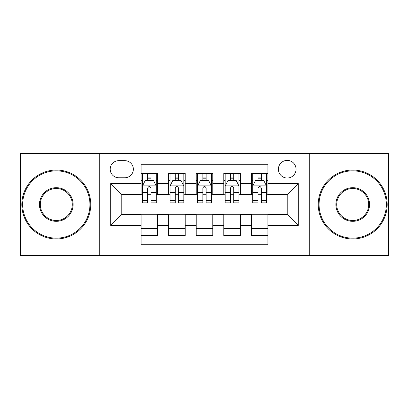 <?xml version="1.0" encoding="UTF-8"?>
<svg xmlns="http://www.w3.org/2000/svg" width="409" height="409" viewBox="0 0 409 409"><rect width="100%" height="100%" fill="white"/><g stroke="black" fill="none" stroke-linecap="round" stroke-linejoin="round"><path stroke-width="0.61" d="M287.22 160.384A8.824 8.824 0 0 0 278.396 169.208A8.824 8.824 0 0 0 287.22 178.027A8.824 8.824 0 0 0 296.044 169.208A8.824 8.824 0 0 0 287.22 160.384M309.276 255.513L388.55 255.513L388.55 153.487L309.276 153.487L309.276 255.513L99.724 255.513L99.724 153.487L20.45 153.487L20.45 255.513L99.724 255.513M267.915 173.482L251.377 173.482L251.377 183.544L240.344 183.544L240.344 194.572L251.377 194.572L251.377 183.544M240.344 183.544L240.344 173.482L223.8 173.482L223.8 183.544L212.772 183.544L212.772 194.572L223.8 194.572L223.8 183.544M212.772 183.544L212.772 173.482L196.228 173.482L196.228 183.544L185.2 183.544L185.2 194.572L196.228 194.572L196.228 183.544M185.2 183.544L185.2 173.482L168.656 173.482L168.656 194.572L157.623 194.572L157.623 173.482L141.085 173.482M141.085 235.518L157.623 235.518L157.623 214.428L168.656 214.428L168.656 235.518L185.2 235.518L185.2 214.428L196.228 214.428L196.228 225.456L185.2 225.456M196.228 225.456L196.228 235.518L212.772 235.518L212.772 214.428L223.8 214.428L223.8 225.456L212.772 225.456M223.8 225.456L223.8 235.518L240.344 235.518L240.344 214.428L251.377 214.428L251.377 225.456L240.344 225.456M118.748 177.757L124.811 177.757A8.548 8.548 0 0 0 133.36 169.208A8.548 8.548 0 0 0 124.811 160.66L118.748 160.66A8.548 8.548 0 0 0 110.2 169.208A8.548 8.548 0 0 0 118.748 177.757M309.276 153.487L99.724 153.487M267.915 183.544L267.915 164.244L141.085 164.244L141.085 194.572L121.78 194.572L121.78 214.428L141.085 214.428L141.085 244.756L267.915 244.756L267.915 214.428L287.22 214.428L287.22 194.572L267.915 194.572L267.915 183.544L298.248 183.544L298.248 225.456L267.915 225.456M141.085 225.456L110.752 225.456L110.752 183.544L141.085 183.544M251.377 225.456L251.377 235.518L267.915 235.518M141.085 180.374L142.46 180.374M147.7 180.374L151.008 180.374M156.248 180.374L157.623 180.374M141.085 194.295L142.46 194.295M147.7 194.295L151.008 194.295M156.248 194.295L157.623 194.295M141.085 214.705L157.623 214.705M141.085 228.626L157.623 228.626M168.656 194.295L170.032 194.295M175.272 194.295L178.58 194.295M183.82 194.295L185.2 194.295M168.656 180.374L170.032 180.374M175.272 180.374L178.58 180.374M183.82 180.374L185.2 180.374M168.656 214.705L185.2 214.705M168.656 228.626L185.2 228.626M196.228 214.705L212.772 214.705M196.228 228.626L212.772 228.626M196.228 180.374L197.608 180.374M202.844 180.374L206.156 180.374M211.392 180.374L212.772 180.374M196.228 194.295L197.608 194.295M202.844 194.295L206.156 194.295M211.392 194.295L212.772 194.295M223.8 214.705L240.344 214.705M223.8 228.626L240.344 228.626M223.8 180.374L225.18 180.374M230.42 180.374L233.728 180.374M238.968 180.374L240.344 180.374M223.8 194.295L225.18 194.295M230.42 194.295L233.728 194.295M238.968 194.295L240.344 194.295M251.377 214.705L267.915 214.705M251.377 228.626L267.915 228.626M251.377 180.374L252.752 180.374M257.992 180.374L261.3 180.374M266.54 180.374L267.915 180.374M251.377 194.295L252.752 194.295M257.992 194.295L261.3 194.295M266.54 194.295L267.915 194.295M121.78 194.572L110.752 183.544M121.78 214.428L110.752 225.456M298.248 183.544L287.22 194.572M298.248 225.456L287.22 214.428M151.008 177.066L147.7 177.066M156.248 200.599L151.008 200.599L151.008 202.844L156.248 202.844L156.248 186.029L153.487 180.512L145.215 180.512L142.46 186.029L142.46 202.844L147.7 202.844L147.7 200.599L142.46 200.599M142.46 186.029L142.46 173.482M156.248 186.029L156.248 173.482M147.7 180.512L147.7 173.482M151.008 173.482L151.008 180.512M151.008 200.599L151.008 188.094C149.909 185.967 148.804 185.967 147.7 188.094L147.7 200.599M56.294 170.86A33.64 33.64 0 0 0 22.653 204.5A33.64 33.64 0 0 0 56.294 238.14A33.64 33.64 0 0 0 89.934 204.5A33.64 33.64 0 0 0 56.294 170.86M56.294 238.968A34.468 34.468 0 0 1 21.83 204.5A34.468 34.468 0 0 1 56.294 170.032A34.468 34.468 0 0 1 90.762 204.5A34.468 34.468 0 0 1 56.294 238.968M56.294 187.68A16.82 16.82 0 0 1 73.114 204.5A16.82 16.82 0 0 1 56.294 221.32A16.82 16.82 0 0 1 39.474 204.5A16.82 16.82 0 0 1 56.294 187.68M56.294 220.492A15.992 15.992 0 0 0 72.286 204.5A15.992 15.992 0 0 0 56.294 188.508A15.992 15.992 0 0 0 40.302 204.5A15.992 15.992 0 0 0 56.294 220.492M352.706 170.86A33.64 33.64 0 0 0 319.066 204.5A33.64 33.64 0 0 0 352.706 238.14A33.64 33.64 0 0 0 386.347 204.5A33.64 33.64 0 0 0 352.706 170.86M352.706 238.968A34.468 34.468 0 0 1 318.238 204.5A34.468 34.468 0 0 1 352.706 170.032A34.468 34.468 0 0 1 387.17 204.5A34.468 34.468 0 0 1 352.706 238.968M352.706 187.68A16.82 16.82 0 0 1 369.526 204.5A16.82 16.82 0 0 1 352.706 221.32A16.82 16.82 0 0 1 335.886 204.5A16.82 16.82 0 0 1 352.706 187.68M352.706 220.492A15.992 15.992 0 0 0 368.698 204.5A15.992 15.992 0 0 0 352.706 188.508A15.992 15.992 0 0 0 336.714 204.5A15.992 15.992 0 0 0 352.706 220.492M178.58 177.066L175.272 177.066M183.82 200.599L178.58 200.599L178.58 202.844L183.82 202.844L183.82 186.029L181.064 180.512L172.792 180.512L170.032 186.029L170.032 202.844L175.272 202.844L175.272 200.599L170.032 200.599M170.032 186.029L170.032 173.482M183.82 186.029L183.82 173.482M175.272 180.512L175.272 173.482M178.58 173.482L178.58 180.512M178.58 200.599L178.58 188.094C177.48 185.967 176.376 185.967 175.272 188.094L175.272 200.599M206.156 177.066L202.844 177.066M211.392 200.599L206.156 200.599L206.156 202.844L211.392 202.844L211.392 186.029L208.636 180.512L200.364 180.512L197.608 186.029L197.608 202.844L202.844 202.844L202.844 200.599L197.608 200.599M197.608 186.029L197.608 173.482M211.392 186.029L211.392 173.482M202.844 180.512L202.844 173.482M206.156 173.482L206.156 180.512M206.156 200.599L206.156 188.094C205.052 185.967 203.948 185.967 202.844 188.094L202.844 200.599M233.728 177.066L230.42 177.066M238.968 200.599L233.728 200.599L233.728 202.844L238.968 202.844L238.968 186.029L236.208 180.512L227.936 180.512L225.18 186.029L225.18 202.844L230.42 202.844L230.42 200.599L225.18 200.599M225.18 186.029L225.18 173.482M238.968 186.029L238.968 173.482M230.42 180.512L230.42 173.482M233.728 173.482L233.728 180.512M233.728 200.599L233.728 188.094C232.624 185.967 231.525 185.967 230.42 188.094L230.42 200.599M261.3 177.066L257.992 177.066M266.54 200.599L261.3 200.599L261.3 202.844L266.54 202.844L266.54 186.029L263.785 180.512L255.513 180.512L252.752 186.029L252.752 202.844L257.992 202.844L257.992 200.599L252.752 200.599M252.752 186.029L252.752 173.482M266.54 186.029L266.54 173.482M257.992 180.512L257.992 173.482M261.3 173.482L261.3 180.512M261.3 200.599L261.3 188.094C260.201 185.967 259.096 185.967 257.992 188.094L257.992 200.599M168.656 225.456L157.623 225.456M168.656 183.544L157.623 183.544M156.177 185.891L142.531 185.891M142.46 182.031L144.459 182.031M154.249 182.031L156.248 182.031M147.7 192.419L142.46 192.419M156.248 192.419L151.008 192.419M151.008 178.82L147.7 178.82M183.753 185.891L170.103 185.891M170.032 182.031L172.031 182.031M181.821 182.031L183.82 182.031M175.272 192.419L170.032 192.419M183.82 192.419L178.58 192.419M178.58 178.82L175.272 178.82M211.325 185.891L197.675 185.891M197.608 182.031L199.607 182.031M209.393 182.031L211.392 182.031M202.844 192.419L197.608 192.419M211.392 192.419L206.156 192.419M206.156 178.82L202.844 178.82M238.897 185.891L225.247 185.891M225.18 182.031L227.179 182.031M236.969 182.031L238.968 182.031M230.42 192.419L225.18 192.419M238.968 192.419L233.728 192.419M233.728 178.82L230.42 178.82M266.469 185.891L252.823 185.891M252.752 182.031L254.751 182.031M264.541 182.031L266.54 182.031M257.992 192.419L252.752 192.419M266.54 192.419L261.3 192.419M261.3 178.82L257.992 178.82"/></g></svg>
